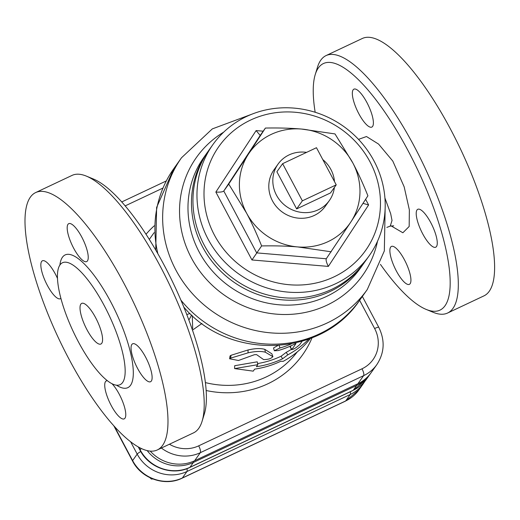 <?xml version="1.0" encoding="UTF-8"?>
<svg xmlns="http://www.w3.org/2000/svg" width="520" height="520" viewBox="0 0 520 520"><rect width="100%" height="100%" fill="white"/><g stroke="black" fill="none" stroke-linecap="round" stroke-linejoin="round"><path stroke-width="0.78" d="M369.298 255.6L365.287 261.255A95.895 90.506 -144.6 0 1 234.708 279.591A95.895 90.506 -144.6 0 1 208.858 150.287L212.875 144.631A95.895 90.506 35.4 0 0 238.719 273.936A95.895 90.506 35.4 0 0 369.298 255.6A95.895 90.506 35.4 0 0 374.036 160.986A95.895 90.506 35.4 0 0 212.875 144.631M370 161.817A89.901 84.851 -144.6 0 1 289.452 284.752A89.901 84.851 -144.6 0 1 217.237 148.935A89.901 84.851 -144.6 0 1 370 161.817M362.999 203.359L368.615 204.945L365.625 199.322M326.274 258.758L256.685 252.889L223.782 191.016C222.677 191.958 220.031 192.309 215.852 192.062L251.96 259.968L261.619 245.934C256.659 233.565 251.628 222.612 246.539 213.064A61.432 57.98 35.4 0 0 297.784 246.935A61.432 57.98 35.4 0 0 350.928 221.871L326.261 258.778C325.786 260.15 326.482 262.691 328.341 266.409L368.615 204.945M228.722 184.061L248.436 154.128A61.432 57.98 35.4 0 0 246.539 213.064L228.722 184.061L223.782 191.016L260.481 135.012L260.019 135.22L256.12 130.591L215.852 192.062M260.481 135.012L265.414 128.056C278.785 127.803 290.836 128.141 301.581 129.058L335.004 133.926L352.82 162.935C357.916 172.478 362.941 183.43 367.906 195.8L350.928 221.871A61.432 57.98 35.4 0 0 352.82 162.935A61.432 57.98 35.4 0 0 301.581 129.058A61.432 57.98 35.4 0 0 248.436 154.128L265.414 128.056M331.214 251.804L297.784 246.935C287.047 246.019 274.989 245.681 261.619 245.934M336.226 184.86L316.472 147.706L282.62 163.677L302.374 200.824L336.226 184.86L330.493 192.94L296.647 208.904L302.374 200.824M296.647 208.904L276.894 171.75L282.62 163.677M334.477 181.578A31.466 29.698 35.4 0 0 330.909 169.507A31.466 29.698 35.4 0 0 322.784 159.588M306.572 152.373A31.466 29.698 35.4 0 0 278.031 164.138A31.466 29.698 35.4 0 0 286.507 206.564A31.466 29.698 35.4 0 0 329.355 200.551A31.466 29.698 35.4 0 0 334.373 187.467M329.355 200.551L325.344 206.206A31.466 29.698 -144.6 0 1 282.497 212.219A31.466 29.698 -144.6 0 1 274.014 169.793L278.031 164.138M291.401 343.876A95.895 90.506 -144.6 0 1 279.962 347.99L274.346 350.766L278.128 350.578A95.895 90.506 35.4 0 0 295.185 343.759L295.997 343.525L291.726 349.707L290.192 347.172L291.057 345.787M290.284 346.879L291.817 349.421C293.384 349.563 296.056 347.925 299.839 344.5L302.127 341.276M274.346 350.766L273.52 347.965L277.726 345.612M263.588 359.587C268.294 359.574 271.356 358.579 272.786 356.597L265.356 352.222C260.975 351.039 255.203 351.247 248.047 352.853L230.614 358.131L229.625 358.793L238.466 360.497L254.423 354.699L256.594 354.621L263.588 359.587M272.928 356.746L271.863 353.808L272.928 356.746M229.625 358.793L230.035 355.973L231.01 355.297L248.047 349.973C255.028 348.354 260.618 348.153 264.823 349.362L271.863 353.808M186.758 314.567L189.969 313.502M185.107 308.581L183.761 307.028M192.439 330.155L201.948 323.472M192.276 315.633L192.686 328.523L191.978 328.803M310.388 338.475A95.895 90.506 -144.6 0 1 283.179 361.335L280.807 361.244A95.895 90.506 -144.6 0 1 254.664 369.122L253.233 371.144L234.618 368.596L234.683 365.716L257.238 361.822L257.816 364.683L256.386 366.697A95.895 90.506 35.4 0 0 282.522 358.82L287.762 354.874A95.895 90.506 35.4 0 0 308.796 339.072M257.589 363.571A92.898 87.678 35.4 0 0 281.125 356.207L286.24 352.326A92.898 87.678 35.4 0 0 291.467 349.278M357.91 383.728A37.46 35.354 35.4 0 0 371.085 372.723L376.818 364.65A37.46 35.354 35.4 0 1 363.636 375.648L357.91 383.728L194.591 460.759L200.323 452.686L363.636 375.648A5.993 1.748 64.7 0 0 362.005 368.803L198.686 445.841A5.993 1.748 64.7 0 1 200.323 452.686A37.46 35.354 35.4 0 1 161.382 448.026M384.924 198.01L390.663 213.636L392.022 220.454L390.254 226.115L393.699 225.817M386.841 227.396L390.201 226.135M315.172 112.268A136.351 39.793 64.7 0 1 315.257 74.496A136.351 39.793 64.7 0 1 407.706 149.994A136.351 39.793 64.7 0 1 426.049 309.368A136.351 39.793 64.7 0 1 380.438 264.381M410.131 283.686A20.976 6.123 64.7 0 1 409.351 284.356A20.976 6.123 64.7 0 1 395.616 269.536A20.976 6.123 64.7 0 1 390.676 247.091A20.976 6.123 64.7 0 1 391.456 246.415A20.976 6.123 64.7 0 1 405.191 261.242A20.976 6.123 64.7 0 1 410.131 283.686M430.755 222.606A20.976 6.123 64.7 0 1 435.688 247.228A20.976 6.123 64.7 0 1 422.734 233.909A20.976 6.123 64.7 0 1 417.794 209.287A20.976 6.123 64.7 0 1 430.755 222.606M353.138 89.823A20.976 6.123 64.7 0 1 353.912 89.148A20.976 6.123 64.7 0 1 367.653 103.974A20.976 6.123 64.7 0 1 372.593 126.419A20.976 6.123 64.7 0 1 371.813 127.095A20.976 6.123 64.7 0 1 358.072 112.268A20.976 6.123 64.7 0 1 353.138 89.823M202.066 421.337L204.334 413.953A136.351 39.793 -115.3 0 0 164.034 264.94A136.351 39.793 -115.3 0 0 93.541 179.075L86.405 176.131A142.344 41.541 64.7 0 1 159.991 265.772A142.344 41.541 64.7 0 1 202.066 421.337A142.344 41.541 64.7 0 1 193.499 432.881L157.209 449.995A142.344 41.541 64.7 0 1 58.91 338.981A142.344 41.541 64.7 0 1 35.757 192.524A142.344 41.541 64.7 0 1 123.702 282.887A142.344 41.541 64.7 0 1 157.209 449.995M208.124 151.346A95.895 90.506 35.4 0 0 207.369 152.386A95.895 90.506 35.4 0 0 202.631 247A95.895 90.506 35.4 0 0 363.799 263.354A95.895 90.506 35.4 0 0 364.533 262.301M150.287 451.165A37.46 35.354 35.4 0 0 194.591 460.759M234.618 368.596L257.816 364.683M286.24 352.326L287.762 354.874M281.125 356.207L282.522 358.82M426.049 309.368L433.186 312.312A142.344 41.541 -115.3 0 0 447.544 313.047A142.344 41.541 -115.3 0 0 414.037 145.938A142.344 41.541 -115.3 0 0 326.092 55.569A142.344 41.541 -115.3 0 0 317.525 67.112L315.257 74.496M447.544 313.047L483.834 295.925A142.344 41.541 -115.3 0 0 450.333 128.817A142.344 41.541 -115.3 0 0 362.388 38.447L326.092 55.569M95.596 317.649A22.477 6.559 64.7 0 1 100.887 344.032A22.477 6.559 64.7 0 1 85.365 326.502A22.477 6.559 64.7 0 1 81.705 303.381A22.477 6.559 64.7 0 1 95.596 317.649M35.757 192.524L72.046 175.403A142.344 41.541 64.7 0 1 86.405 176.131M104.189 305.526A67.425 19.675 -115.3 0 0 62.53 262.724A67.425 19.675 -115.3 0 0 73.502 332.098A67.425 19.675 -115.3 0 0 120.062 384.69A67.425 19.675 -115.3 0 0 104.189 305.526M60.905 298.292A20.976 6.123 64.7 0 1 60.32 298.727A20.976 6.123 64.7 0 1 45.838 282.367A20.976 6.123 64.7 0 1 42.425 260.78A20.976 6.123 64.7 0 1 55.38 274.099A20.976 6.123 64.7 0 1 57.518 278.48M87.438 260.923A20.976 6.123 64.7 0 1 86.658 261.599A20.976 6.123 64.7 0 1 72.176 245.239A20.976 6.123 64.7 0 1 68.764 223.652A20.976 6.123 64.7 0 1 82.498 238.478A20.976 6.123 64.7 0 1 87.438 260.923M137.579 368.42A20.976 6.123 64.7 0 1 132.639 343.791A20.976 6.123 64.7 0 1 147.127 360.152A20.976 6.123 64.7 0 1 150.54 381.738A20.976 6.123 64.7 0 1 137.579 368.42M112.06 383.793A20.976 6.123 64.7 0 1 123.546 404.027A20.976 6.123 64.7 0 1 124.202 418.866A20.976 6.123 64.7 0 1 110.461 404.04A20.976 6.123 64.7 0 1 105.521 381.596A20.976 6.123 64.7 0 1 106.301 380.919A20.976 6.123 64.7 0 1 107.361 380.75M149.962 477.718L151.45 479.082L152.776 478.946M151.827 478.562L151.45 479.082M263.192 131.19L256.12 130.591M251.96 259.968L328.341 266.409M279.103 345.514L279.962 347.99M264.823 349.362L265.356 352.222M248.047 349.973L248.047 352.853M231.01 355.297L230.614 358.131M154.187 225.856A98.891 93.334 35.4 0 0 146.029 234.26M297.219 351.943A92.898 87.678 -144.6 0 1 205.342 382.584M206.108 390.5A98.891 93.334 35.4 0 0 312.033 337.831M191.549 314.971A40.456 37.212 83.6 0 1 188.838 320.047M385.144 208.462L384.332 250.926L367.289 289.51A113.874 107.471 -144.6 0 1 175.903 270.088A113.874 107.471 -144.6 0 1 181.532 157.742L212.316 128.895L252.122 114.095M377.52 241.248A101.888 96.161 -144.6 0 1 294.021 314.113A101.888 96.161 -144.6 0 1 191.399 257.972A101.888 96.161 -144.6 0 1 223.704 132.132M157.852 253.721A113.874 107.471 -144.6 0 1 173.797 168.643L156.624 207.428L155.74 250.049M376.818 364.65C384.507 352.826 385.164 340.385 378.775 327.32A5.993 0.929 152 0 0 374.628 328.523A31.466 29.698 -144.6 0 1 362.005 368.803M198.686 445.841A31.466 29.698 -144.6 0 1 169.422 444.236M125.197 205.875L162.858 188.11M359.625 300.307L374.628 328.523M391.06 225.862L402.87 232.765L409.175 226.473L409.357 209.872L404.163 186.83L392.808 161.096L378.579 144.085L366.49 136.532L358.501 139.38M363.799 263.354L360.308 268.268A95.895 90.506 -144.6 0 1 199.141 251.914A95.895 90.506 -144.6 0 1 203.886 157.306L207.369 152.386M116.545 385.216A73.418 21.424 -115.3 0 0 133.153 368.751A73.418 21.424 -115.3 0 0 110.52 301.47A73.418 21.424 -115.3 0 0 59.884 265.096M185.1 308.588C230.471 360.62 321.834 357.331 359.548 300.417A113.874 107.471 -144.6 0 1 180.863 300.099M356.922 384.189A5.993 1.748 64.7 0 1 356.7 385.424A37.46 35.354 35.4 0 0 369.882 374.419L370.474 373.562M193.609 461.207A5.993 1.748 64.7 0 1 193.388 462.456L356.7 385.424L353.262 390.267L189.95 467.304L193.388 462.456A37.46 35.354 35.4 0 1 147.264 450.704M141.16 448.519L140.173 449.917L138.781 447.304M369.882 374.419L366.444 379.269L353.041 390.462L189.728 467.5A5.993 1.748 -115.3 0 0 189.95 467.304A37.46 35.354 -144.6 0 1 140.173 449.917A5.993 0.929 -28 0 0 140.069 450.288L138.352 447.063M353.041 390.462A5.993 1.748 -115.3 0 0 353.262 390.267A37.46 35.354 -144.6 0 0 366.444 379.269M350.272 391.768A5.993 1.748 64.7 0 1 350.285 394.472A37.46 35.354 35.4 0 0 363.467 383.468L364.878 381.316M186.927 468.676A5.993 1.748 64.7 0 1 186.972 471.504L350.285 394.472L345.703 400.933L182.383 477.971L186.972 471.504A37.46 35.354 35.4 0 1 137.196 454.116L132.607 460.577L114.673 426.849M140.751 451.516A5.993 0.929 152 0 0 137.196 454.116L130.722 441.948M363.467 383.468L358.878 389.935L345.475 401.128L182.162 478.16A5.993 1.748 -115.3 0 0 182.383 477.971A37.46 35.354 -144.6 0 1 132.607 460.577A5.993 0.929 -28 0 0 132.502 460.947L113.939 426.036M345.475 401.128A5.993 1.748 -115.3 0 0 345.703 400.933A37.46 35.354 -144.6 0 0 358.878 389.935M166.263 180.953L121.778 201.936M378.775 327.32L362.362 296.452M154.083 232.681L149.312 239.408M181.532 157.742L173.797 168.643M367.289 289.51L359.548 300.417M189.728 467.5C172.517 476.138 148.876 467.863 140.069 450.288M182.162 478.16C164.951 486.798 141.316 478.53 132.502 460.947"/></g></svg>
